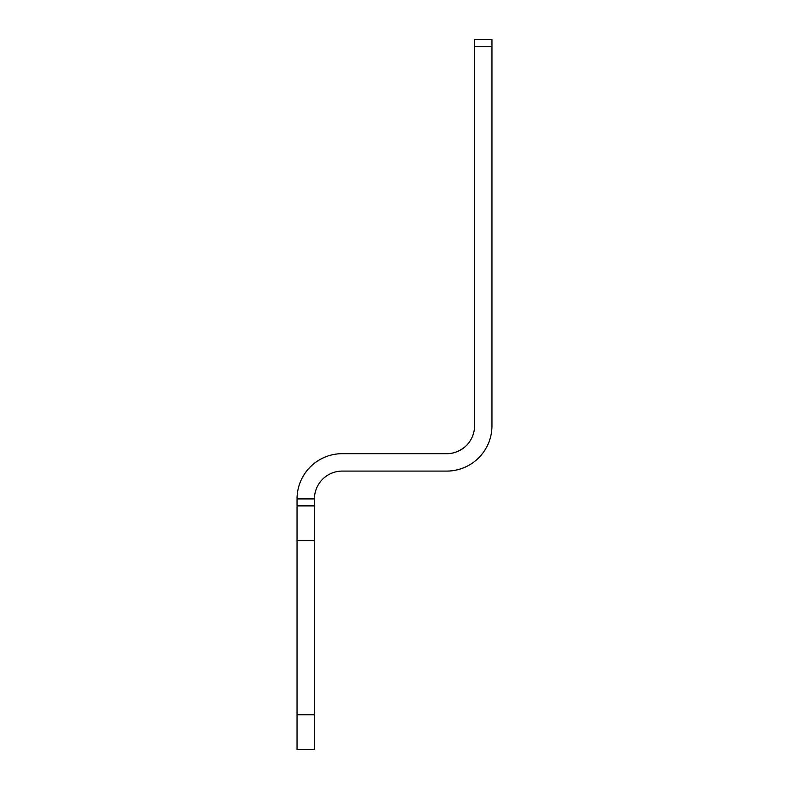 <?xml version="1.0" encoding="UTF-8"?>
<svg xmlns="http://www.w3.org/2000/svg" width="789" height="789" viewBox="0 0 789 789"><rect width="100%" height="100%" fill="white"/><g stroke="black" fill="none" stroke-linecap="round" stroke-linejoin="round"><path stroke-width="1.18" d="M464.119 467.601C457.867 470.037 452.067 471.191 446.712 471.082L342.288 471.082A27.852 27.852 0 0 0 314.436 498.924L314.436 505.887L297.039 505.887L297.039 498.924A45.249 45.249 0 0 1 342.288 453.675L446.712 453.675C452.501 453.843 458.301 451.801 464.119 447.57C458.33 451.791 452.531 453.833 446.712 453.675A27.852 27.852 0 0 0 474.564 425.823A27.852 27.852 0 0 1 464.119 447.57M436.268 471.082L446.712 471.082A45.249 45.249 0 0 0 491.961 425.823L491.961 397.981M297.039 505.887L297.039 540.702L314.436 540.702L314.436 505.887M314.436 540.702L314.436 749.55L297.039 749.55L297.039 714.745L314.436 714.745M474.564 425.823L474.564 39.45L491.961 39.45L491.961 425.823M297.039 540.702L297.039 714.745M474.564 46.413L491.961 46.413M297.039 498.924L314.436 498.924"/></g></svg>

